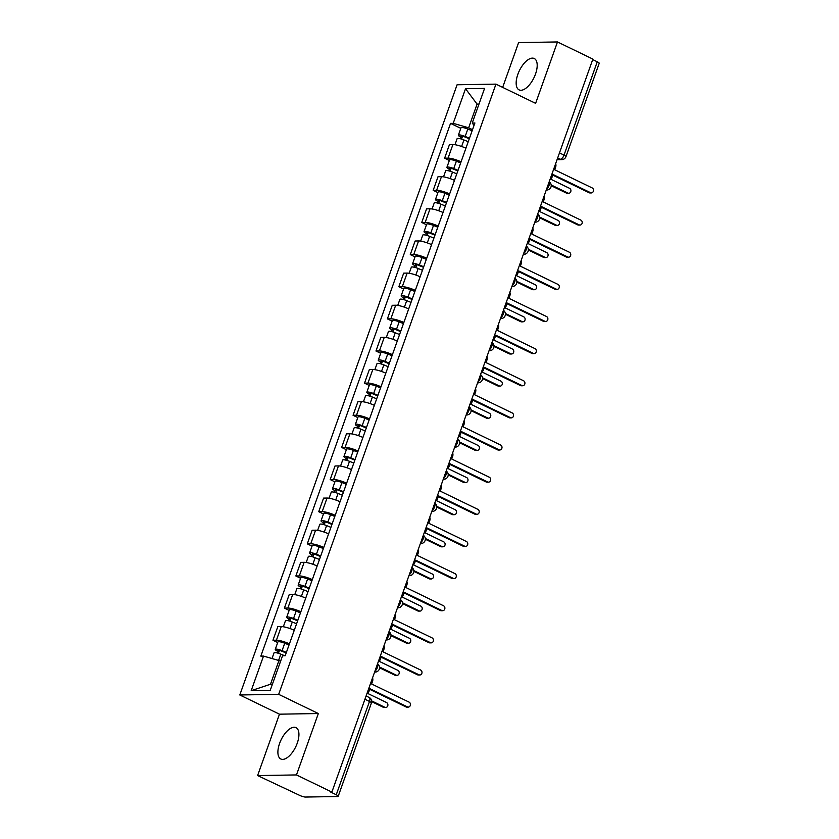 <?xml version="1.0" encoding="UTF-8"?>
<svg xmlns="http://www.w3.org/2000/svg" width="839" height="839" viewBox="0 0 839 839"><rect width="100%" height="100%" fill="white"/><g stroke="black" fill="none" stroke-linecap="round" stroke-linejoin="round"><path stroke-width="1.26" d="M297.247 743.176A17.42 8.107 -64.2 0 0 295.999 727.644A17.42 8.107 -64.2 0 0 279.576 743.469A17.42 8.107 -64.2 0 0 280.824 759.001A17.42 8.107 -64.2 0 0 297.247 743.176M535.513 74.052A17.42 8.107 -64.2 0 0 534.265 58.52A17.42 8.107 -64.2 0 0 517.841 74.346A17.42 8.107 -64.2 0 0 519.079 89.878A17.42 8.107 -64.2 0 0 535.513 74.052M257.604 775.572L296.471 774.932L331.877 792.079L592.879 59.097L557.484 41.95L535.618 103.344L495.954 84.131L457.087 84.77L239.797 694.975L279.471 714.178L257.604 775.572L299.649 795.362A4.468 0.902 -160.4 0 0 305.48 797.05L337.551 796.526A4.468 0.902 -160.4 0 0 338.201 796.295A4.468 0.902 -160.4 0 0 336.25 794.764L369.485 701.446A4.468 2.077 -64.2 0 0 369.17 697.461L366.098 695.971M557.484 41.95L518.607 42.59L502.666 87.382M296.471 774.932L318.338 713.538L278.674 694.335L495.954 84.131M331.877 792.079L330.744 792.089L336.25 794.764M592.701 59.579L597.263 61.782A4.468 0.902 19.6 0 1 599.203 63.313L565.968 156.641A4.468 0.902 -160.4 0 0 564.028 155.1L597.263 61.782M465.918 148.23A10.267 2.077 -160.4 0 0 452.913 144.539L449.452 144.591L444.618 158.183L448.068 158.131A10.267 2.077 19.6 0 1 461.072 161.822M449.347 160.48L444.618 158.183M454.476 180.364A10.267 2.077 -160.4 0 0 441.471 176.672L438.01 176.725L433.176 190.327L436.626 190.264A10.267 2.077 19.6 0 1 449.631 193.956M437.906 192.624L433.176 190.327M443.034 212.498A10.267 2.077 -160.4 0 0 430.029 208.806L426.569 208.869L421.723 222.461L425.184 222.408A10.267 2.077 19.6 0 1 438.189 226.1M426.464 224.758L421.723 222.461M431.592 244.642A10.267 2.077 -160.4 0 0 418.577 240.95L415.127 241.003L410.281 254.605L413.742 254.542A10.267 2.077 19.6 0 1 426.747 258.234M415.022 256.891L410.281 254.605M420.14 276.776A10.267 2.077 -160.4 0 0 407.135 273.084L403.685 273.136L398.84 286.739L402.301 286.686A10.267 2.077 19.6 0 1 415.305 290.367M403.58 289.036L398.84 286.739M408.698 308.909A10.267 2.077 -160.4 0 0 395.693 305.218L392.243 305.281L387.398 318.872L390.848 318.82A10.267 2.077 19.6 0 1 403.863 322.512M392.138 321.169L387.398 318.872M397.256 341.053A10.267 2.077 -160.4 0 0 384.252 337.362L380.791 337.414L375.956 351.017L379.406 350.954A10.267 2.077 19.6 0 1 392.411 354.645M380.686 353.303L375.956 351.017M385.814 373.187A10.267 2.077 -160.4 0 0 372.81 369.496L369.349 369.559L364.514 383.15L367.964 383.098A10.267 2.077 19.6 0 1 380.969 386.789M369.244 385.447L364.514 383.15M374.372 405.331A10.267 2.077 -160.4 0 0 361.368 401.64L357.907 401.692L353.062 415.284L356.523 415.232A10.267 2.077 19.6 0 1 369.527 418.923M357.802 417.581L353.062 415.284M362.93 437.465A10.267 2.077 -160.4 0 0 349.915 433.773L346.465 433.826L341.62 447.428L345.081 447.365A10.267 2.077 19.6 0 1 358.085 451.057M346.36 449.714L341.62 447.428M351.478 469.599A10.267 2.077 -160.4 0 0 338.474 465.907L335.023 465.97L330.178 479.562L333.639 479.509A10.267 2.077 19.6 0 1 346.643 483.201M334.918 481.859L330.178 479.562M340.036 501.743A10.267 2.077 -160.4 0 0 327.032 498.051L323.581 498.104L318.736 511.696L322.186 511.643A10.267 2.077 19.6 0 1 335.201 515.335M323.476 513.992L318.736 511.696M328.594 533.877A10.267 2.077 -160.4 0 0 315.59 530.185L312.129 530.238L307.294 543.84L310.745 543.777A10.267 2.077 19.6 0 1 323.749 547.468M312.024 546.137L307.294 543.84M317.152 566.01A10.267 2.077 -160.4 0 0 304.148 562.319L300.687 562.382L295.852 575.974L299.303 575.921A10.267 2.077 19.6 0 1 312.307 579.613M300.582 578.27L295.852 575.974M305.711 598.155A10.267 2.077 -160.4 0 0 292.706 594.463L289.245 594.515L284.4 608.118L287.861 608.055A10.267 2.077 19.6 0 1 300.865 611.746M289.14 610.404L284.4 608.118M294.269 630.288A10.267 2.077 -160.4 0 0 281.254 626.597L277.803 626.66L272.958 640.251L276.419 640.199A10.267 2.077 19.6 0 1 289.424 643.891M277.699 642.548L272.958 640.251M478.702 104.896L477.076 104.109L468.644 127.801L472.525 129.678M468.644 127.801L453.207 123.333L465.53 88.724L484.564 88.41L472.242 123.029L474.025 125.451M280.562 661.331L278.936 660.545L270.504 684.236L251.186 690.686L270.221 690.371L282.544 655.762L285.208 655.72L474.905 122.976L472.242 123.029M251.186 690.686L263.509 656.077L278.936 660.545M453.207 123.333L450.543 123.375L260.845 656.119L263.509 656.077M239.797 694.975L278.674 694.335M279.471 714.178L318.338 713.538M270.504 684.236L272.413 684.205M478.996 104.078L477.076 104.109L465.53 88.724M460.8 128.346L450.543 123.375M549.965 179.598A4.468 3.849 89.1 0 0 552.052 177.186L553.006 174.502L590.635 192.718A2.569 2.213 89.1 0 0 592.313 187.988L554.694 169.772L555.649 167.087A4.468 3.849 89.1 0 0 555.638 163.657M591.516 192.918L590.048 192.949A2.569 2.213 -90.9 0 1 589.156 192.75L552.786 175.131M469.284 138.771L464.376 136.757A2.685 0.545 -160.4 0 0 461.093 136.149A2.685 0.545 -160.4 0 0 462.258 137.072L460.789 137.103A5.579 1.133 -160.4 0 1 458.367 135.184L460.999 127.759A5.579 1.133 -160.4 0 1 467.826 129.028L472.126 130.79M469.483 138.204L465.184 136.442A5.579 1.133 -160.4 0 0 458.367 135.184M461.544 139.096L462.583 136.18M551.192 184.968L567.972 193.096A2.569 2.213 89.1 0 0 569.65 188.356L550.667 179.158M468.235 141.707L463.936 139.945A5.579 1.133 -160.4 0 0 457.119 138.687L454.969 144.707M568.852 193.295L567.384 193.316A2.569 2.213 -90.9 0 1 566.493 193.117L551.223 185.723M460.212 138.729L460.789 137.103M538.523 211.732A4.468 3.849 89.1 0 0 540.61 209.32L541.564 206.646L579.183 224.862A2.569 2.213 89.1 0 0 580.871 220.122L543.253 201.905L544.207 199.231A4.468 3.849 89.1 0 0 544.196 195.802M580.074 225.062L578.595 225.083A2.569 2.213 -90.9 0 1 577.714 224.883L541.344 207.275M527.081 243.866A4.468 3.849 89.1 0 0 529.168 241.454L530.122 238.779L567.741 256.996A2.569 2.213 89.1 0 0 569.429 252.256L531.811 234.039L532.765 231.365A4.468 3.849 89.1 0 0 532.755 227.935M568.632 257.195L567.154 257.216A2.569 2.213 -90.9 0 1 566.273 257.028L529.902 239.409M515.639 276.01A4.468 3.849 89.1 0 0 517.726 273.598L518.68 270.913L556.299 289.14A2.569 2.213 89.1 0 0 557.987 284.4L520.369 266.183L521.323 263.498A4.468 3.849 89.1 0 0 521.313 260.08M557.18 289.34L555.712 289.361A2.569 2.213 -90.9 0 1 554.831 289.161L518.45 271.542M457.842 170.915L452.924 168.901A2.685 0.545 -160.4 0 0 449.652 168.293A2.685 0.545 -160.4 0 0 450.816 169.216L449.347 169.237A5.579 1.133 -160.4 0 1 446.914 167.318L449.557 159.903A5.579 1.133 -160.4 0 1 456.385 161.161L460.684 162.923M458.042 170.348L453.742 168.576A5.579 1.133 -160.4 0 0 446.914 167.318M450.103 171.229L451.141 168.314M539.739 217.102L556.519 225.23A2.569 2.213 89.1 0 0 558.208 220.489L539.225 211.302M456.794 173.841L452.494 172.079A5.579 1.133 -160.4 0 0 445.666 170.82L443.527 176.851M557.411 225.429L555.932 225.45A2.569 2.213 -90.9 0 1 555.051 225.261L539.781 217.857M448.76 170.862L449.347 169.237M446.4 203.048L441.482 201.035A2.685 0.545 -160.4 0 0 438.21 200.427A2.685 0.545 -160.4 0 0 439.374 201.35L437.906 201.37A5.579 1.133 -160.4 0 1 435.472 199.451L438.115 192.037A5.579 1.133 -160.4 0 1 444.932 193.295L449.243 195.068M446.6 202.482L442.3 200.72A5.579 1.133 -160.4 0 0 435.472 199.451M438.661 203.363L439.699 200.448M528.297 249.246L545.077 257.374A2.569 2.213 89.1 0 0 546.766 252.633L527.783 243.436M445.352 205.985L441.052 204.223A5.579 1.133 -160.4 0 0 434.224 202.954L432.085 208.984M545.969 257.573L544.49 257.594A2.569 2.213 -90.9 0 1 543.609 257.395L528.339 250.001M437.318 203.007L437.906 201.37M434.959 235.182L430.04 233.169A2.685 0.545 -160.4 0 0 426.768 232.571A2.685 0.545 -160.4 0 0 427.932 233.483L426.453 233.515A5.579 1.133 -160.4 0 1 424.031 231.595L426.673 224.181A5.579 1.133 -160.4 0 1 433.49 225.439L437.801 227.201M435.158 234.616L430.858 232.854A5.579 1.133 -160.4 0 0 424.031 231.595M427.208 235.507L428.247 232.592M516.855 281.38L533.635 289.507A2.569 2.213 89.1 0 0 535.324 284.767L516.331 275.57M433.91 238.119L429.61 236.357A5.579 1.133 -160.4 0 0 422.783 235.098L420.643 241.118M534.516 289.707L533.048 289.728A2.569 2.213 -90.9 0 1 532.167 289.528L516.897 282.135M425.876 235.14L426.453 233.515M504.197 308.144A4.468 3.849 89.1 0 0 506.284 305.732L507.238 303.057L544.857 321.274A2.569 2.213 89.1 0 0 546.546 316.534L508.916 298.317L509.871 295.643A4.468 3.849 89.1 0 0 509.871 292.213M545.738 321.473L544.27 321.494A2.569 2.213 -90.9 0 1 543.378 321.295L507.008 303.687M492.755 340.288A4.468 3.849 89.1 0 0 494.832 337.876L495.786 335.191L533.415 353.408A2.569 2.213 89.1 0 0 535.104 348.678L497.475 330.451L498.429 327.776A4.468 3.849 89.1 0 0 498.418 324.347M534.296 353.607L532.828 353.639A2.569 2.213 -90.9 0 1 531.936 353.439L495.566 335.82M423.506 267.326L418.598 265.313A2.685 0.545 -160.4 0 0 415.326 264.704A2.685 0.545 -160.4 0 0 416.49 265.627L415.011 265.648A5.579 1.133 -160.4 0 1 412.589 263.729L415.232 256.315A5.579 1.133 -160.4 0 1 422.048 257.573L426.348 259.335M423.716 266.76L419.406 264.988A5.579 1.133 -160.4 0 0 412.589 263.729M415.766 267.641L416.805 264.725M505.414 313.524L522.194 321.641A2.569 2.213 89.1 0 0 523.882 316.911L504.889 307.714M422.468 270.263L418.158 268.49A5.579 1.133 -160.4 0 0 411.341 267.232L409.191 273.262M523.075 321.84L521.606 321.872A2.569 2.213 -90.9 0 1 520.715 321.673L505.445 314.279M414.435 267.274L415.011 265.648M412.064 299.46L407.156 297.446A2.685 0.545 -160.4 0 0 403.874 296.838A2.685 0.545 -160.4 0 0 405.038 297.761L403.569 297.782A5.579 1.133 -160.4 0 1 401.147 295.863L403.779 288.448A5.579 1.133 -160.4 0 1 410.607 289.717L414.906 291.479M412.264 298.894L407.964 297.132A5.579 1.133 -160.4 0 0 401.147 295.863M404.325 299.775L405.363 296.859M493.972 345.658L510.752 353.785A2.569 2.213 89.1 0 0 512.44 349.045L493.447 339.847M411.026 302.397L406.716 300.635A5.579 1.133 -160.4 0 0 399.899 299.366L397.749 305.396M511.633 353.985L510.164 354.006A2.569 2.213 -90.9 0 1 509.273 353.806L494.003 346.413M402.993 299.418L403.569 297.782M481.303 372.422A4.468 3.849 89.1 0 0 483.39 370.009L484.344 367.335L521.973 385.552A2.569 2.213 89.1 0 0 523.651 380.812L486.033 362.595L486.987 359.91A4.468 3.849 89.1 0 0 486.977 356.491M522.854 385.751L521.386 385.772A2.569 2.213 -90.9 0 1 520.495 385.573L484.124 367.964M469.861 404.555A4.468 3.849 89.1 0 0 471.948 402.143L472.902 399.469L510.521 417.686A2.569 2.213 89.1 0 0 512.21 412.945L474.591 394.729L475.545 392.054A4.468 3.849 89.1 0 0 475.535 388.625M511.412 417.885L509.934 417.906A2.569 2.213 -90.9 0 1 509.053 417.707L472.682 400.098M458.419 436.7A4.468 3.849 89.1 0 0 460.506 434.287L461.46 431.603L499.079 449.819A2.569 2.213 89.1 0 0 500.768 445.089L463.149 426.862L464.103 424.188A4.468 3.849 89.1 0 0 464.093 420.759M499.971 450.019L498.492 450.05A2.569 2.213 -90.9 0 1 497.611 449.851L461.24 432.232M446.977 468.833A4.468 3.849 89.1 0 0 449.064 466.421L450.019 463.747L487.637 481.964A2.569 2.213 89.1 0 0 489.326 477.223L451.707 459.006L452.661 456.322A4.468 3.849 89.1 0 0 452.651 452.903M488.518 482.163L487.05 482.184A2.569 2.213 -90.9 0 1 486.169 481.985L449.788 464.376M435.535 500.967A4.468 3.849 89.1 0 0 437.622 498.555L438.577 495.88L476.195 514.097A2.569 2.213 89.1 0 0 477.884 509.357L440.255 491.14L441.209 488.466A4.468 3.849 89.1 0 0 441.209 485.036M477.076 514.297L475.608 514.317A2.569 2.213 -90.9 0 1 474.717 514.118L438.346 496.51M424.083 533.111A4.468 3.849 89.1 0 0 426.17 530.699L427.124 528.014L464.754 546.241A2.569 2.213 89.1 0 0 466.442 541.501L428.813 523.284L429.767 520.6A4.468 3.849 89.1 0 0 429.757 517.17M465.635 546.43L464.166 546.462A2.569 2.213 -90.9 0 1 463.275 546.262L426.904 528.643M412.641 565.245A4.468 3.849 89.1 0 0 414.728 562.833L415.683 560.158L453.301 578.375A2.569 2.213 89.1 0 0 454.99 573.635L417.371 555.418L418.325 552.744A4.468 3.849 89.1 0 0 418.315 549.314M454.193 578.574L452.714 578.595A2.569 2.213 -90.9 0 1 451.833 578.396L415.462 560.788M401.199 597.389A4.468 3.849 89.1 0 0 403.286 594.966L404.241 592.292L441.859 610.509A2.569 2.213 89.1 0 0 443.548 605.768L405.929 587.552L406.884 584.877A4.468 3.849 89.1 0 0 406.873 581.448M442.751 610.708L441.272 610.74A2.569 2.213 -90.9 0 1 440.391 610.54L404.02 592.921M400.623 331.604L395.704 329.58A2.685 0.545 -160.4 0 0 392.432 328.982A2.685 0.545 -160.4 0 0 393.596 329.905L392.128 329.926A5.579 1.133 -160.4 0 1 389.705 328.007L392.337 320.592A5.579 1.133 -160.4 0 1 399.165 321.851L403.465 323.613M400.822 331.027L396.522 329.266A5.579 1.133 -160.4 0 0 389.705 328.007M392.883 331.919L393.921 329.003M482.53 377.791L499.299 385.919A2.569 2.213 89.1 0 0 500.988 381.179L482.006 371.992M399.574 334.53L395.274 332.768A5.579 1.133 -160.4 0 0 388.457 331.51L386.307 337.53M500.191 386.118L498.712 386.139A2.569 2.213 -90.9 0 1 497.831 385.94L482.561 378.546M391.551 331.552L392.128 329.926M389.181 363.738L384.262 361.724A2.685 0.545 -160.4 0 0 380.99 361.116A2.685 0.545 -160.4 0 0 382.154 362.039L380.686 362.06A5.579 1.133 -160.4 0 1 378.253 360.141L380.896 352.726A5.579 1.133 -160.4 0 1 387.723 353.985L392.023 355.757M389.38 363.172L385.08 361.399A5.579 1.133 -160.4 0 0 378.253 360.141M381.441 364.053L382.479 361.137M471.078 409.935L487.858 418.053A2.569 2.213 89.1 0 0 489.546 413.323L470.564 404.125M388.132 366.674L383.832 364.902A5.579 1.133 -160.4 0 0 377.005 363.644L374.865 369.674M488.749 418.252L487.27 418.283A2.569 2.213 -90.9 0 1 486.389 418.084L471.119 410.691M380.098 363.696L380.686 362.06M377.739 395.872L372.82 393.858A2.685 0.545 -160.4 0 0 369.548 393.25A2.685 0.545 -160.4 0 0 370.712 394.173L369.233 394.204A5.579 1.133 -160.4 0 1 366.811 392.285L369.454 384.86A5.579 1.133 -160.4 0 1 376.271 386.129L380.581 387.891M377.938 395.305L373.638 393.543A5.579 1.133 -160.4 0 0 366.811 392.285M369.989 396.197L371.027 393.281M459.636 442.069L476.416 450.197A2.569 2.213 89.1 0 0 478.104 445.457L459.122 436.259M376.69 398.808L372.39 397.046A5.579 1.133 -160.4 0 0 365.563 395.788L363.423 401.808M477.307 450.396L475.828 450.417A2.569 2.213 -90.9 0 1 474.947 450.218L459.678 442.824M368.657 395.83L369.233 394.204M366.286 428.016L361.378 426.002A2.685 0.545 -160.4 0 0 358.106 425.394A2.685 0.545 -160.4 0 0 359.27 426.317L357.792 426.338A5.579 1.133 -160.4 0 1 355.369 424.419L358.012 417.004A5.579 1.133 -160.4 0 1 364.829 418.262L369.139 420.024M366.496 427.45L362.186 425.677A5.579 1.133 -160.4 0 0 355.369 424.419M358.547 428.33L359.585 425.415M448.194 474.203L464.974 482.331A2.569 2.213 89.1 0 0 466.662 477.59L447.669 468.403M365.248 430.942L360.948 429.18A5.579 1.133 -160.4 0 0 354.121 427.921L351.971 433.952M465.855 482.53L464.387 482.551A2.569 2.213 -90.9 0 1 463.506 482.362L448.225 474.958M357.215 427.963L357.792 426.338M354.845 460.15L349.936 458.136A2.685 0.545 -160.4 0 0 346.664 457.528A2.685 0.545 -160.4 0 0 347.828 458.451L346.35 458.472A5.579 1.133 -160.4 0 1 343.927 456.552L346.57 449.138A5.579 1.133 -160.4 0 1 353.387 450.396L357.687 452.169M355.054 459.583L350.744 457.821A5.579 1.133 -160.4 0 0 343.927 456.552M347.105 460.464L348.143 457.549M436.752 506.347L453.532 514.475A2.569 2.213 89.1 0 0 455.22 509.734L436.228 500.537M353.806 463.086L349.496 461.324A5.579 1.133 -160.4 0 0 342.679 460.055L340.529 466.085M454.413 514.674L452.945 514.695A2.569 2.213 -90.9 0 1 452.053 514.496L436.783 507.102M345.773 460.108L346.35 458.472M343.403 492.283L338.495 490.27A2.685 0.545 -160.4 0 0 335.212 489.672A2.685 0.545 -160.4 0 0 336.376 490.584L334.908 490.616A5.579 1.133 -160.4 0 1 332.485 488.697L335.118 481.282A5.579 1.133 -160.4 0 1 341.945 482.54L346.245 484.302M343.602 491.717L339.302 489.955A5.579 1.133 -160.4 0 0 332.485 488.697M335.663 492.608L336.701 489.693M425.31 538.481L442.09 546.609A2.569 2.213 89.1 0 0 443.779 541.868L424.786 532.671M342.364 495.22L338.054 493.458A5.579 1.133 -160.4 0 0 331.237 492.199L329.087 498.219M442.971 546.808L441.503 546.829A2.569 2.213 -90.9 0 1 440.611 546.629L425.342 539.236M334.331 492.241L334.908 490.616M331.961 524.427L327.042 522.414A2.685 0.545 -160.4 0 0 323.77 521.806A2.685 0.545 -160.4 0 0 324.934 522.728L323.466 522.749A5.579 1.133 -160.4 0 1 321.033 520.83L323.676 513.416A5.579 1.133 -160.4 0 1 330.503 514.674L334.803 516.436M332.16 523.861L327.86 522.089A5.579 1.133 -160.4 0 0 321.033 520.83M324.221 524.742L325.259 521.827M413.868 570.625L430.638 578.742A2.569 2.213 89.1 0 0 432.326 574.012L413.344 564.815M330.912 527.364L326.612 525.592A5.579 1.133 -160.4 0 0 319.795 524.333L317.645 530.363M431.529 578.941L430.05 578.973A2.569 2.213 -90.9 0 1 429.169 578.774L413.9 571.38M322.879 524.375L323.466 522.749M320.519 556.561L315.6 554.548A2.685 0.545 -160.4 0 0 312.328 553.939A2.685 0.545 -160.4 0 0 313.492 554.862L312.024 554.883A5.579 1.133 -160.4 0 1 309.591 552.964L312.234 545.549A5.579 1.133 -160.4 0 1 319.061 546.818L323.361 548.58M320.718 555.995L316.418 554.233A5.579 1.133 -160.4 0 0 309.591 552.964M312.779 556.876L313.817 553.96M402.416 602.759L419.196 610.886A2.569 2.213 89.1 0 0 420.884 606.146L401.902 596.949M319.47 559.498L315.17 557.736A5.579 1.133 -160.4 0 0 308.343 556.467L306.204 562.497M420.087 611.086L418.609 611.107A2.569 2.213 -90.9 0 1 417.728 610.907L402.458 603.514M311.437 556.519L312.024 554.883M389.757 629.523A4.468 3.849 89.1 0 0 391.844 627.111L392.799 624.426L430.417 642.653A2.569 2.213 89.1 0 0 432.106 637.913L394.487 619.696L395.442 617.011A4.468 3.849 89.1 0 0 395.431 613.592M431.309 642.852L429.83 642.873A2.569 2.213 -90.9 0 1 428.949 642.674L392.579 625.055M309.077 588.705L304.158 586.681A2.685 0.545 -160.4 0 0 300.886 586.083A2.685 0.545 -160.4 0 0 302.05 587.006L300.572 587.027A5.579 1.133 -160.4 0 1 298.149 585.108L300.792 577.693A5.579 1.133 -160.4 0 1 307.609 578.952L311.919 580.714M309.276 588.129L304.977 586.367A5.579 1.133 -160.4 0 0 298.149 585.108M301.327 589.02L302.365 586.104M390.974 634.892L407.754 643.02A2.569 2.213 89.1 0 0 409.442 638.28L390.46 629.093M308.028 591.631L303.728 589.869A5.579 1.133 -160.4 0 0 296.901 588.611L294.762 594.631M408.645 643.219L407.167 643.24A2.569 2.213 -90.9 0 1 406.286 643.041L391.016 635.647M299.995 588.653L300.572 587.027M378.316 661.656A4.468 3.849 89.1 0 0 380.403 659.244L381.357 656.57L418.976 674.787A2.569 2.213 89.1 0 0 420.664 670.046L383.045 651.83L383.989 649.155A4.468 3.849 89.1 0 0 383.989 645.726M419.857 674.986L418.388 675.007A2.569 2.213 -90.9 0 1 417.507 674.808L381.126 657.199M297.625 620.839L292.717 618.825A2.685 0.545 -160.4 0 0 289.445 618.217A2.685 0.545 -160.4 0 0 290.609 619.14L289.13 619.161A5.579 1.133 -160.4 0 1 286.707 617.242L289.35 609.827A5.579 1.133 -160.4 0 1 296.167 611.086L300.477 612.858M297.835 620.273L293.524 618.5A5.579 1.133 -160.4 0 0 286.707 617.242M289.885 621.154L290.923 618.238M379.532 667.036L396.312 675.154A2.569 2.213 89.1 0 0 398.001 670.424L379.008 661.226M296.587 623.776L292.287 622.003A5.579 1.133 -160.4 0 0 285.459 620.745L283.309 626.775M397.193 675.353L395.725 675.385A2.569 2.213 -90.9 0 1 394.833 675.185L379.564 667.792M288.553 620.797L289.13 619.161M366.874 693.801A4.468 3.849 89.1 0 0 368.961 691.388L369.915 688.704L407.534 706.92A2.569 2.213 89.1 0 0 409.222 702.191L371.593 683.963L372.547 681.289A4.468 3.849 89.1 0 0 372.547 677.86M408.415 707.12L406.946 707.151A2.569 2.213 -90.9 0 1 406.055 706.952L369.684 689.333M286.183 652.973L281.275 650.959A2.685 0.545 -160.4 0 0 278.003 650.351A2.685 0.545 -160.4 0 0 279.167 651.274L277.688 651.305A5.579 1.133 -160.4 0 1 275.265 649.386L277.908 641.961A5.579 1.133 -160.4 0 1 284.725 643.23L289.025 644.992M286.393 652.406L282.082 650.644A5.579 1.133 -160.4 0 0 275.265 649.386M278.443 653.298L279.481 650.382M371.646 700.89L384.87 707.298A2.569 2.213 89.1 0 0 386.559 702.558L367.566 693.36M284.704 655.731L280.834 654.147A5.579 1.133 -160.4 0 0 274.017 652.878L272.004 658.542M385.751 707.497L384.283 707.518A2.569 2.213 -90.9 0 1 383.392 707.319L371.677 701.645M277.111 652.931L277.688 651.305M374.907 671.21A4.468 2.077 -64.2 0 0 377.372 667.582A4.468 2.077 -64.2 0 0 377.487 663.995M386.36 639.077A4.468 2.077 -64.2 0 0 388.814 635.448A4.468 2.077 -64.2 0 0 388.929 631.851M397.801 606.933A4.468 2.077 -64.2 0 0 400.255 603.304A4.468 2.077 -64.2 0 0 400.371 599.717M409.243 574.799A4.468 2.077 -64.2 0 0 411.708 571.17A4.468 2.077 -64.2 0 0 411.813 567.573M420.685 542.665A4.468 2.077 -64.2 0 0 423.15 539.037A4.468 2.077 -64.2 0 0 423.255 535.439M432.127 510.521A4.468 2.077 -64.2 0 0 434.592 506.892A4.468 2.077 -64.2 0 0 434.696 503.306M443.569 478.387A4.468 2.077 -64.2 0 0 446.033 474.759A4.468 2.077 -64.2 0 0 446.149 471.161M455.021 446.254A4.468 2.077 -64.2 0 0 457.475 442.614A4.468 2.077 -64.2 0 0 457.591 439.028M466.463 414.109A4.468 2.077 -64.2 0 0 468.917 410.481A4.468 2.077 -64.2 0 0 469.032 406.894M477.905 381.976A4.468 2.077 -64.2 0 0 480.369 378.347A4.468 2.077 -64.2 0 0 480.474 374.75M489.347 349.832A4.468 2.077 -64.2 0 0 491.811 346.203A4.468 2.077 -64.2 0 0 491.916 342.616M500.789 317.698A4.468 2.077 -64.2 0 0 503.253 314.069A4.468 2.077 -64.2 0 0 503.369 310.482M512.241 285.564A4.468 2.077 -64.2 0 0 514.695 281.935A4.468 2.077 -64.2 0 0 514.81 278.338M523.683 253.42A4.468 2.077 -64.2 0 0 526.137 249.791A4.468 2.077 -64.2 0 0 526.252 246.205M535.125 221.286A4.468 2.077 -64.2 0 0 537.579 217.658A4.468 2.077 -64.2 0 0 537.694 214.06M546.567 189.153A4.468 2.077 -64.2 0 0 549.031 185.513A4.468 2.077 -64.2 0 0 549.136 181.927M557.19 159.316L560.295 159.263A4.468 2.077 -64.2 0 0 564.028 155.1L559.477 152.897M557.662 157.984L560.295 159.263A4.468 3.849 -90.9 0 0 561.836 159.609A4.468 4.468 0 0 0 565.968 156.641M287.861 608.055L292.706 594.463M299.303 575.921L304.148 562.319M310.745 543.777L315.59 530.185M322.186 511.643L327.032 498.051M333.639 479.509L338.474 465.907M345.081 447.365L349.915 433.773M356.523 415.232L361.368 401.64M367.964 383.098L372.81 369.496M379.406 350.954L384.252 337.362M390.848 318.82L395.693 305.218M402.301 286.686L407.135 273.084M413.742 254.542L418.577 240.95M425.184 222.408L430.029 208.806M436.626 190.264L441.471 176.672M448.068 158.131L452.913 144.539M276.419 640.199L281.254 626.597M546.273 189.981A4.468 3.849 89.1 0 0 546.829 190.023A4.468 4.468 0 0 0 549.178 181.801M534.831 222.115A4.468 3.849 89.1 0 0 535.387 222.157A4.468 4.468 0 0 0 537.736 213.945M523.379 254.259A4.468 3.849 89.1 0 0 523.945 254.301A4.468 4.468 0 0 0 526.294 246.079M511.937 286.393A4.468 3.849 89.1 0 0 512.503 286.435A4.468 4.468 0 0 0 514.852 278.212M500.495 318.537A4.468 3.849 89.1 0 0 501.061 318.568A4.468 4.468 0 0 0 503.41 310.357M489.053 350.671A4.468 3.849 89.1 0 0 489.619 350.712A4.468 4.468 0 0 0 491.969 342.49M477.611 382.804A4.468 3.849 89.1 0 0 478.167 382.846A4.468 4.468 0 0 0 480.516 374.624M466.159 414.948A4.468 3.849 89.1 0 0 466.725 414.98A4.468 4.468 0 0 0 469.074 406.768M454.717 447.082A4.468 3.849 89.1 0 0 455.283 447.124A4.468 4.468 0 0 0 457.633 438.902M443.275 479.216A4.468 3.849 89.1 0 0 443.841 479.258A4.468 4.468 0 0 0 446.191 471.046M431.833 511.36A4.468 3.849 89.1 0 0 432.4 511.391A4.468 4.468 0 0 0 434.749 503.18M420.391 543.494A4.468 3.849 89.1 0 0 420.958 543.536A4.468 4.468 0 0 0 423.307 535.313M408.95 575.638A4.468 3.849 89.1 0 0 409.505 575.669A4.468 4.468 0 0 0 411.855 567.458M397.497 607.772A4.468 3.849 89.1 0 0 398.064 607.814A4.468 4.468 0 0 0 400.413 599.591M386.055 639.905A4.468 3.849 89.1 0 0 386.622 639.947A4.468 4.468 0 0 0 388.971 631.725M374.613 672.049A4.468 3.849 89.1 0 0 375.18 672.081A4.468 4.468 0 0 0 377.529 663.869M364.934 699.233L369.485 701.446A4.468 0.902 -160.4 0 1 371.425 702.977A4.468 4.468 0 0 0 369.17 697.461M590.635 192.718L589.156 192.75M465.184 136.442L467.826 129.028M461.607 146.479L463.936 139.945M566.493 193.117L567.972 193.096M579.183 224.862L577.714 224.883M567.741 256.996L566.273 257.028M556.299 289.14L554.831 289.161M453.742 168.576L456.385 161.161M450.165 178.613L452.494 172.079M555.051 225.261L556.519 225.23M442.3 200.72L444.932 193.295M438.724 210.746L441.052 204.223M543.609 257.395L545.077 257.374M430.858 232.854L433.49 225.439M427.282 242.891L429.61 236.357M532.167 289.528L533.635 289.507M544.857 321.274L543.378 321.295M533.415 353.408L531.936 353.439M419.406 264.988L422.048 257.573M415.84 275.024L418.158 268.49M520.715 321.673L522.194 321.641M407.964 297.132L410.607 289.717M404.398 307.158L406.716 300.635M509.273 353.806L510.752 353.785M521.973 385.552L520.495 385.573M510.521 417.686L509.053 417.707M499.079 449.819L497.611 449.851M487.637 481.964L486.169 481.985M476.195 514.097L474.717 514.118M464.754 546.241L463.275 546.262M453.301 578.375L451.833 578.396M441.859 610.509L440.391 610.54M396.522 329.266L399.165 321.851M392.946 339.302L395.274 332.768M497.831 385.94L499.299 385.919M385.08 361.399L387.723 353.985M381.504 371.436L383.832 364.902M486.389 418.084L487.858 418.053M373.638 393.543L376.271 386.129M370.062 403.569L372.39 397.046M474.947 450.218L476.416 450.197M362.186 425.677L364.829 418.262M358.62 435.714L360.948 429.18M463.506 482.362L464.974 482.331M350.744 457.821L353.387 450.396M347.178 467.847L349.496 461.324M452.053 514.496L453.532 514.475M339.302 489.955L341.945 482.54M335.726 499.992L338.054 493.458M440.611 546.629L442.09 546.609M327.86 522.089L330.503 514.674M324.284 532.125L326.612 525.592M429.169 578.774L430.638 578.742M316.418 554.233L319.061 546.818M312.842 564.259L315.17 557.736M417.728 610.907L419.196 610.886M430.417 642.653L428.949 642.674M304.977 586.367L307.609 578.952M301.4 596.403L303.728 589.869M406.286 643.041L407.754 643.02M418.976 674.787L417.507 674.808M293.524 618.5L296.167 611.086M289.958 628.537L292.287 622.003M394.833 675.185L396.312 675.154M407.534 706.92L406.055 706.952M282.082 650.644L284.725 643.23M278.59 660.44L280.834 654.147M383.392 707.319L384.87 707.298M546.252 190.034L546.829 190.023M534.81 222.167L535.387 222.157M523.368 254.301L523.945 254.301M511.926 286.445L512.503 286.435M500.474 318.579L501.061 318.568M489.032 350.723L489.619 350.712M477.59 382.857L478.167 382.846M466.148 414.99L466.725 414.98M454.707 447.135L455.283 447.124M443.265 479.268L443.841 479.258M431.812 511.402L432.4 511.391M420.37 543.546L420.958 543.536M408.929 575.68L409.505 575.669M397.487 607.814L398.064 607.814M386.045 639.958L386.622 639.947M374.593 672.091L375.18 672.081M371.425 702.977L338.201 796.295M561.836 159.609L557.054 159.683"/></g></svg>

